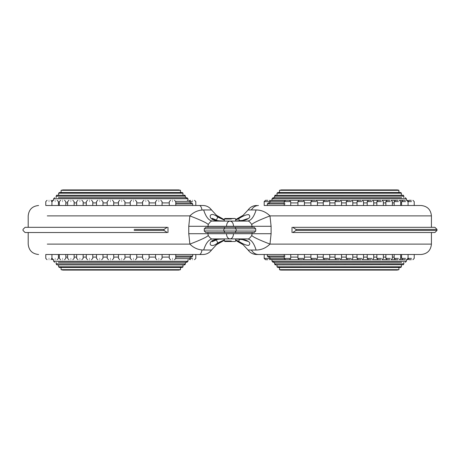 <?xml version="1.0" encoding="UTF-8"?>
<svg xmlns="http://www.w3.org/2000/svg" width="460" height="460" viewBox="0 0 460 460"><rect width="100%" height="100%" fill="white"/><g stroke="black" fill="none" stroke-linecap="round" stroke-linejoin="round"><path stroke-width="0.69" d="M224.353 238.907L224.353 240.988L224.871 241.506L235.129 241.506L229.218 241.506M219.069 239.177L224.353 238.964L219.069 239.177C206.344 238.93 208.529 250.481 217.683 242.972L224.353 239.89M216.522 244.68L220.133 242.19L224.353 240.31L216.522 244.68L211.531 250.044C209.415 252.919 206.569 254.403 203.004 254.501L46.172 254.501M46.172 205.499L199.485 205.499C200.56 205.608 201.411 207.121 202.043 210.047C197.363 210.473 193.309 212.422 189.882 215.895L188.761 226.285L188.761 233.714L189.882 244.105C193.309 247.578 197.363 249.527 202.043 249.952L211.531 250.044M203.659 250.044C205.93 242.874 208.978 239.16 212.808 238.907L247.187 238.907C250.913 239.16 253.885 242.874 256.099 250.044C261.378 249.981 266.001 248.003 269.974 244.105L271.107 233.714L271.107 226.285L269.974 215.895C266.001 211.997 261.378 210.019 256.099 209.955L248.095 209.955L243.104 215.32L235.646 219.564L238.947 218.109L243.104 215.32M217.683 242.972L216.505 239.907L212.163 241.695M218.977 220.811L224.353 221.036L219.069 220.823C206.344 221.07 208.529 209.518 217.683 217.028L216.505 220.093L212.163 218.304M217.683 217.028L224.353 220.11M202.043 210.047L203.659 209.955C205.93 217.126 208.978 220.84 212.808 221.093L247.187 221.093C250.913 220.84 253.885 217.126 256.099 209.955M203.659 209.955L211.531 209.955L216.522 215.32L224.353 219.69L224.353 219.012L224.353 221.093M244.8 220.213L235.646 221.036L244.8 220.213C249.648 218.546 250.953 216.683 248.71 214.63C246.497 214.475 243.064 215.884 238.406 218.862L235.646 219.978M247.492 218.713L243.006 220.208M235.646 240.022L238.406 241.138C243.064 244.116 246.497 245.525 248.71 245.37C250.953 243.317 249.648 241.454 244.8 239.786L235.646 238.964L244.507 239.798C246.974 240.718 247.969 241.224 247.497 241.304L247.486 241.212M247.492 241.287L243.006 239.792M267.737 200.307L265.483 200.307L264.184 201.606L264.184 205.499L420.612 205.499L414.224 205.499L414.224 201.606L412.925 200.307M248.101 250.044C250.217 252.919 253.058 254.403 256.628 254.501L420.612 254.501M243.104 244.68L238.947 241.891L235.646 240.436L243.104 244.68L248.095 250.044L256.099 250.044M229.218 218.494L235.129 218.494L224.353 219.012L231.271 219.012M224.871 218.494L224.353 219.012L224.871 218.494L230 218.494M285.108 203.941L267.312 203.941L268.352 202.906L284.228 202.906M290.72 202.906L297.93 202.906M304.422 202.906L310.914 202.906M317.411 202.906L323.265 202.906M329.757 202.906L335.041 202.906M341.538 202.906L346.288 202.906M352.785 202.906L357.017 202.906M363.515 202.906L367.218 202.906M373.716 202.906L376.855 202.906M383.347 202.906L385.877 202.906M392.368 202.906L394.168 202.906M400.666 202.906L401.574 202.906M264.184 201.606L269.882 201.606M288.892 200.307L285.522 200.307L284.228 201.606L289.834 201.606M302.461 200.307L299.224 200.307L297.93 201.606L303.312 201.606M315.347 200.307L312.214 200.307L310.914 201.606L316.135 201.606M327.612 200.307L324.565 200.307L323.265 201.606L328.348 201.606M339.319 200.307L336.341 200.307L335.041 201.606L340.009 201.606M350.503 200.307L347.587 200.307L346.288 201.606L351.147 201.606M361.169 200.307L358.317 200.307L357.017 201.606L361.767 201.606M371.3 200.307L368.517 200.307L367.218 201.606L371.853 201.606M380.863 200.307L378.154 200.307L376.855 201.606L381.374 201.606M389.81 200.307L387.176 200.307L385.877 201.606L390.264 201.606M398.009 200.307L395.468 200.307L394.168 201.606L398.406 201.606M405.294 200.307L402.868 200.307L401.574 201.606L405.611 201.606M408.526 201.342L407.485 200.307L406.766 200.307L408.066 201.606L411.487 201.606M411.286 200.307L409.032 200.307L407.732 201.606M199.485 205.499L203.004 205.499C206.569 205.597 209.415 207.08 211.531 209.955M58.426 202.906L59.334 202.906M65.832 202.906L67.632 202.906M74.123 202.906L76.653 202.906M83.145 202.906L86.284 202.906M92.782 202.906L96.485 202.906M102.982 202.906L107.215 202.906M113.712 202.906L118.462 202.906M124.959 202.906L130.243 202.906M136.735 202.906L142.588 202.906M149.086 202.906L155.578 202.906M162.07 202.906L169.28 202.906M175.772 202.906L191.647 202.906L192.683 203.941L175.772 203.941M192.567 201.606C196.759 201.606 196.759 201.606 192.567 201.606L190.118 201.606M192.567 200.307C195.08 200.307 195.08 200.307 192.567 200.307C190.055 200.307 190.055 200.307 192.567 200.307M172.529 201.606C176.715 201.606 176.715 201.606 172.529 201.606C168.337 201.606 168.337 201.606 172.529 201.606M172.529 200.307C175.041 200.307 175.041 200.307 172.529 200.307C170.016 200.307 170.016 200.307 172.529 200.307M158.827 201.606C163.012 201.606 163.012 201.606 158.827 201.606C154.635 201.606 154.635 201.606 158.827 201.606M158.827 200.307C161.339 200.307 161.339 200.307 158.827 200.307C156.314 200.307 156.314 200.307 158.827 200.307M145.837 201.606C150.029 201.606 150.029 201.606 145.837 201.606C141.651 201.606 141.651 201.606 145.837 201.606M145.837 200.307C148.35 200.307 148.35 200.307 145.837 200.307C143.324 200.307 143.324 200.307 145.837 200.307M133.486 201.606C137.678 201.606 137.678 201.606 133.486 201.606C129.3 201.606 129.3 201.606 133.486 201.606M133.486 200.307C135.999 200.307 135.999 200.307 133.486 200.307C130.974 200.307 130.974 200.307 133.486 200.307M121.71 201.606C125.896 201.606 125.896 201.606 121.71 201.606C117.524 201.606 117.524 201.606 121.71 201.606M121.71 200.307C124.223 200.307 124.223 200.307 121.71 200.307C119.197 200.307 119.197 200.307 121.71 200.307M110.463 201.606C114.649 201.606 114.649 201.606 110.463 201.606C106.271 201.606 106.271 201.606 110.463 201.606M110.463 200.307C112.976 200.307 112.976 200.307 110.463 200.307C107.95 200.307 107.95 200.307 110.463 200.307M99.734 201.606C103.92 201.606 103.92 201.606 99.734 201.606C95.542 201.606 95.542 201.606 99.734 201.606M99.734 200.307C102.246 200.307 102.246 200.307 99.734 200.307C97.221 200.307 97.221 200.307 99.734 200.307M89.533 201.606C93.725 201.606 93.725 201.606 89.533 201.606C85.347 201.606 85.347 201.606 89.533 201.606M89.533 200.307C92.046 200.307 92.046 200.307 89.533 200.307C87.02 200.307 87.02 200.307 89.533 200.307M79.902 201.606C84.088 201.606 84.088 201.606 79.902 201.606C75.71 201.606 75.71 201.606 79.902 201.606M79.902 200.307C82.415 200.307 82.415 200.307 79.902 200.307C77.389 200.307 77.389 200.307 79.902 200.307M70.874 201.606C75.066 201.606 75.066 201.606 70.874 201.606C66.688 201.606 66.688 201.606 70.874 201.606M70.874 200.307C73.387 200.307 73.387 200.307 70.874 200.307C68.362 200.307 68.362 200.307 70.874 200.307M62.583 201.606C66.769 201.606 66.769 201.606 62.583 201.606C58.391 201.606 58.391 201.606 62.583 201.606M62.583 200.307C65.096 200.307 65.096 200.307 62.583 200.307C60.07 200.307 60.07 200.307 62.583 200.307M55.183 201.606C59.369 201.606 59.369 201.606 55.183 201.606C50.991 201.606 50.991 201.606 55.183 201.606M55.183 200.307C57.695 200.307 57.695 200.307 55.183 200.307C52.67 200.307 52.67 200.307 55.183 200.307M49.019 201.606C53.21 201.606 53.21 201.606 49.019 201.606C44.833 201.606 44.833 201.606 49.019 201.606M49.019 200.307C51.532 200.307 51.532 200.307 49.019 200.307C46.506 200.307 46.506 200.307 49.019 200.307M252.091 227.326L205.741 227.326L254.259 227.326L252.091 227.326L251.769 224.555C249.935 221.76 248.411 220.605 247.187 221.093L230 221.093C232.15 221.392 233.335 223.123 233.548 226.285L226.464 226.285C226.768 223.014 227.947 221.283 230 221.093M212.808 221.093C211.611 220.587 210.088 221.737 208.236 224.555L207.908 227.326M254.259 227.326L255.725 228.884L255.725 230.966L254.259 232.524L205.741 232.524L204.28 230.966L255.731 231.052L255.731 228.798L204.274 228.798L204.274 231.052L204.28 228.884L205.741 227.326M47.288 215.895L189.882 215.895C201.123 220.231 207.242 223.123 208.236 224.555M251.769 224.555C252.741 223.106 258.808 220.219 269.974 215.895L430.824 215.895M284.487 201.342L269.957 201.342M270.992 200.307L285.522 200.307M290.72 205.499L290.72 201.606L289.42 200.307L299.224 200.307M304.422 205.499L304.422 201.606L303.123 200.307L312.214 200.307M317.411 205.499L317.411 201.606L316.112 200.307L324.565 200.307M329.757 205.499L329.757 201.606L328.457 200.307L336.341 200.307M341.538 205.499L341.538 201.606L340.239 200.307L347.587 200.307M352.785 205.499L352.785 201.606L351.486 200.307L358.317 200.307M363.515 205.499L363.515 201.606L362.216 200.307L368.517 200.307M373.716 205.499L373.716 201.606L372.416 200.307L378.154 200.307M383.347 205.499L383.347 201.606L382.047 200.307L387.176 200.307M392.368 205.499L392.368 201.606L391.069 200.307L395.468 200.307M400.666 205.499L400.666 201.606L399.366 200.307L402.868 200.307M52.676 200.307L51.474 201.342M190.118 202.906L190.118 201.342L189.008 200.307M190.043 201.342L175.513 201.342M405.772 198.749L272.032 198.749L273.067 197.708L401.689 197.708M187.364 200.307L187.967 200.307L187.967 198.749L54.228 198.749M58.305 197.708L186.933 197.708L187.973 198.749M275.045 195.27L274.562 196.15L275.011 195.293L275.603 195.109L275.695 196.15L274.562 196.15L274.562 197.708M275.011 195.293L403.391 195.287L403.846 196.15L275.695 196.15M277.127 193.189L277.834 192.51L277.639 193.189L277.127 193.189M401.281 193.189L277.639 193.189M184.293 196.15L184.397 195.109L185.437 196.15L56.154 196.15L56.609 195.287L184.983 195.287M182.873 193.189L182.361 193.189L182.166 192.51L182.873 193.189M182.361 193.189L58.719 193.189M277.012 195.109L277.012 193.189L277.834 192.51L400.574 192.51L401.384 193.189M279.502 192.51L279.502 190.325L281.301 189.911L397.106 189.911L398.866 190.325L279.519 190.325L281.301 189.911L279.697 190.325M58.604 195.109L58.604 193.189L59.426 192.51L182.166 192.51L59.426 192.51L58.615 193.189M180.303 190.325L61.134 190.325L62.893 189.911L178.698 189.911L180.481 190.325L178.698 189.911L62.893 189.911L61.099 190.325L61.099 192.51M58.426 257.094L59.334 257.094M65.832 257.094L67.632 257.094M74.123 257.094L76.653 257.094M83.145 257.094L86.284 257.094M92.782 257.094L96.485 257.094M102.982 257.094L107.215 257.094M113.712 257.094L118.462 257.094M124.959 257.094L130.243 257.094M136.735 257.094L142.588 257.094M149.086 257.094L155.578 257.094M162.07 257.094L169.28 257.094M175.772 257.094L191.647 257.094L192.683 256.059L175.772 256.059M192.567 258.393C196.759 258.393 196.759 258.393 192.567 258.393L190.118 258.393M192.567 259.693C190.055 259.693 190.055 259.693 192.567 259.693C195.08 259.693 195.08 259.693 192.567 259.693M172.529 258.393C168.337 258.393 168.337 258.393 172.529 258.393C176.715 258.393 176.715 258.393 172.529 258.393M172.529 259.693C170.016 259.693 170.016 259.693 172.529 259.693C175.041 259.693 175.041 259.693 172.529 259.693M158.827 258.393C154.635 258.393 154.635 258.393 158.827 258.393C163.012 258.393 163.012 258.393 158.827 258.393M158.827 259.693C156.314 259.693 156.314 259.693 158.827 259.693C161.339 259.693 161.339 259.693 158.827 259.693M145.837 258.393C141.651 258.393 141.651 258.393 145.837 258.393C150.029 258.393 150.029 258.393 145.837 258.393M145.837 259.693C143.324 259.693 143.324 259.693 145.837 259.693C148.35 259.693 148.35 259.693 145.837 259.693M133.486 258.393C129.3 258.393 129.3 258.393 133.486 258.393C137.678 258.393 137.678 258.393 133.486 258.393M133.486 259.693C130.974 259.693 130.974 259.693 133.486 259.693C135.999 259.693 135.999 259.693 133.486 259.693M121.71 258.393C117.524 258.393 117.524 258.393 121.71 258.393C125.896 258.393 125.896 258.393 121.71 258.393M121.71 259.693C119.197 259.693 119.197 259.693 121.71 259.693C124.223 259.693 124.223 259.693 121.71 259.693M110.463 258.393C106.271 258.393 106.271 258.393 110.463 258.393C114.649 258.393 114.649 258.393 110.463 258.393M110.463 259.693C107.95 259.693 107.95 259.693 110.463 259.693C112.976 259.693 112.976 259.693 110.463 259.693M99.734 258.393C95.542 258.393 95.542 258.393 99.734 258.393C103.92 258.393 103.92 258.393 99.734 258.393M99.734 259.693C97.221 259.693 97.221 259.693 99.734 259.693C102.246 259.693 102.246 259.693 99.734 259.693M89.533 258.393C85.347 258.393 85.347 258.393 89.533 258.393C93.725 258.393 93.725 258.393 89.533 258.393M89.533 259.693C87.02 259.693 87.02 259.693 89.533 259.693C92.046 259.693 92.046 259.693 89.533 259.693M79.902 258.393C75.71 258.393 75.71 258.393 79.902 258.393C84.088 258.393 84.088 258.393 79.902 258.393M79.902 259.693C77.389 259.693 77.389 259.693 79.902 259.693C82.415 259.693 82.415 259.693 79.902 259.693M70.874 258.393C66.688 258.393 66.688 258.393 70.874 258.393C75.066 258.393 75.066 258.393 70.874 258.393M70.874 259.693C68.362 259.693 68.362 259.693 70.874 259.693C73.387 259.693 73.387 259.693 70.874 259.693M62.583 258.393C58.391 258.393 58.391 258.393 62.583 258.393C66.769 258.393 66.769 258.393 62.583 258.393M62.583 259.693C60.07 259.693 60.07 259.693 62.583 259.693C65.096 259.693 65.096 259.693 62.583 259.693M55.183 258.393C50.991 258.393 50.991 258.393 55.183 258.393C59.369 258.393 59.369 258.393 55.183 258.393M55.183 259.693C52.67 259.693 52.67 259.693 55.183 259.693C57.695 259.693 57.695 259.693 55.183 259.693M49.019 258.393C44.833 258.393 44.833 258.393 49.019 258.393C53.21 258.393 53.21 258.393 49.019 258.393M49.019 259.693C46.506 259.693 46.506 259.693 49.019 259.693C51.532 259.693 51.532 259.693 49.019 259.693M231.271 240.988L224.353 240.988L230 240.988L230 241.506M270.992 259.693L269.876 258.658L269.882 257.094L268.352 257.094L284.228 257.094M290.72 257.094L297.93 257.094M304.422 257.094L310.914 257.094M317.411 257.094L323.265 257.094M329.757 257.094L335.041 257.094M341.538 257.094L346.288 257.094M352.785 257.094L357.017 257.094M363.515 257.094L367.218 257.094M373.716 257.094L376.855 257.094M383.347 257.094L385.877 257.094M392.368 257.094L394.168 257.094M400.666 257.094L401.574 257.094M267.737 259.693L265.483 259.693L264.184 258.393L269.882 258.393M288.892 259.693L285.522 259.693L284.228 258.393L289.834 258.393M302.461 259.693L299.224 259.693L297.93 258.393L303.312 258.393M315.347 259.693L312.214 259.693L310.914 258.393L316.135 258.393M327.612 259.693L324.565 259.693L323.265 258.393L328.348 258.393M339.319 259.693L336.341 259.693L335.041 258.393L340.009 258.393M350.503 259.693L347.587 259.693L346.288 258.393L351.147 258.393M361.169 259.693L358.317 259.693L357.017 258.393L361.767 258.393M371.3 259.693L368.517 259.693L367.218 258.393L371.853 258.393M380.863 259.693L378.154 259.693L376.855 258.393L381.374 258.393M389.81 259.693L387.176 259.693L385.877 258.393L390.264 258.393M398.009 259.693L395.468 259.693L394.168 258.393L398.406 258.393M405.294 259.693L402.868 259.693L401.574 258.393L405.611 258.393M408.526 258.658L407.485 259.693L406.766 259.693L408.066 258.393L411.487 258.393M411.286 259.693L409.032 259.693L407.732 258.393M247.187 238.907C248.411 239.395 249.935 238.24 251.769 235.445L252.091 233.714L233.548 233.714C233.237 236.986 232.053 238.717 230 238.907C227.855 238.608 226.677 236.877 226.464 233.714L207.908 233.714L208.236 235.445C210.088 238.263 211.611 239.413 212.808 238.907M47.288 244.105L189.882 244.105C201.123 239.769 207.242 236.877 208.236 235.445M251.769 235.445C252.741 236.894 258.808 239.781 269.974 244.105L430.824 244.105M270.917 259.693L285.522 259.693M290.72 254.501L290.72 258.393L289.42 259.693L299.224 259.693M304.422 254.501L304.422 258.393L303.123 259.693L312.214 259.693M317.411 254.501L317.411 258.393L316.112 259.693L324.565 259.693M329.757 254.501L329.757 258.393L328.457 259.693L336.341 259.693M341.538 254.501L341.538 258.393L340.239 259.693L347.587 259.693M352.785 254.501L352.785 258.393L351.486 259.693L358.317 259.693M363.515 254.501L363.515 258.393L362.216 259.693L368.517 259.693M373.716 254.501L373.716 258.393L372.416 259.693L378.154 259.693M383.347 254.501L383.347 258.393L382.047 259.693L387.176 259.693M392.368 254.501L392.368 258.393L391.069 259.693L395.468 259.693M400.666 254.501L400.666 258.393L399.366 259.693L402.868 259.693M284.487 258.658L269.957 258.658M190.043 258.658L175.513 258.658M52.676 259.693L51.474 258.658M190.118 257.094L190.118 258.658L189.008 259.693M405.772 261.251L272.032 261.251L272.032 259.693L272.636 259.693M272.027 261.251L273.067 262.292L401.689 262.292M58.305 262.292L186.933 262.292L187.973 261.251L54.228 261.251M275.011 264.707L275.603 264.891L275.695 263.85L274.562 263.85L275.011 264.707L275.603 264.891L403.385 264.713L403.846 263.85L275.695 263.85M277.639 266.811L277.023 266.811L277.834 267.49L277.639 266.811L401.281 266.811M184.983 264.713L184.397 264.891L184.983 264.713L185.437 263.85L184.293 263.85L184.397 264.891L57.195 264.891L56.154 263.85L56.643 264.73M182.977 266.811L182.361 266.811L182.166 267.49L182.977 266.811M277.012 264.891L277.012 266.811L277.834 267.49L400.574 267.49L401.384 266.811M281.301 270.089L397.106 270.089L281.301 270.089L397.106 270.089L398.866 269.675L279.519 269.675L281.301 270.089L279.697 269.675M182.361 266.811L58.615 266.811L59.426 267.49L182.166 267.49L182.965 266.967L182.988 264.891M180.303 269.675L61.134 269.675L62.893 270.089L178.698 270.089L180.481 269.675L178.698 270.089L62.893 270.089L61.099 269.675L61.099 267.49M134.297 227.326L25.288 227.326L167.267 227.326L164.001 229.408L164.001 230.443L167.267 232.524L25.306 232.524L134.297 232.524M167.267 227.326L166.802 227.326L167.267 227.326M254.259 232.524L205.741 232.524M325.703 232.524L434.752 232.524L292.733 232.524L295.998 230.443L436.919 230.443L325.829 230.443M325.829 229.408L436.937 229.408L295.998 229.408L292.733 227.326L434.723 227.326L325.703 227.326M293.198 227.326L292.733 227.326L293.198 227.326M212.14 241.212L212.129 241.304C212.871 241.322 210.737 240.206 219.023 239.2L218.977 239.189M212.14 218.787L212.129 218.695C212.871 218.678 210.737 219.794 219.023 220.8L219.069 220.823M240.074 220.84L238.406 218.862M244.8 239.786L244.507 239.798M238.406 241.138L240.074 239.16M258.434 205.499C255.484 205.603 253.132 207.086 251.384 209.955M251.384 250.044C253.132 252.914 255.484 254.397 258.434 254.501M268.818 203.941L269.445 202.906M202.043 249.952C201.411 252.879 200.56 254.391 199.485 254.501M190.555 202.906L191.182 203.941M271.107 226.285L233.548 226.285M226.464 226.285L188.761 226.285M207.908 232.524L207.908 233.714L188.761 233.714M233.548 233.714L226.464 233.714M271.107 233.714L252.091 233.714L252.091 232.524M273.74 198.749L273.637 197.708M186.363 197.708L186.26 198.749M191.182 256.059L190.555 257.094M285.108 256.059L267.312 256.059L268.352 257.094M269.445 257.094L268.818 256.059M273.637 262.292L273.74 261.251M186.26 261.251L186.363 262.292M184.293 263.85L56.154 263.85L56.154 262.292M164.001 229.408L134.165 229.408M134.165 230.443L164.001 230.443M224.974 227.326L223.859 228.884L223.859 230.966L224.974 232.524M235.037 227.326L236.152 228.884L236.152 230.966L235.037 232.524M295.998 229.408L295.998 230.443M247.486 218.787L244.507 220.202M248.101 209.955C250.217 207.08 253.058 205.597 256.628 205.499M421.038 205.499C427.346 206.12 430.813 209.582 431.428 215.895L431.428 227.326M431.428 232.524L431.428 244.105C430.813 250.418 427.346 253.88 421.038 254.501M267.317 205.499L267.317 203.941M408.066 201.606L408.066 205.499M28.198 227.326L28.198 215.895C28.813 209.582 32.28 206.12 38.588 205.499M28.198 232.524L28.198 244.105C28.813 250.418 32.28 253.88 38.588 254.501M194.517 200.307L195.816 201.606L195.816 205.499M174.478 200.307L175.772 201.606L175.772 205.499M160.776 200.307L162.07 201.606L162.07 205.499M147.786 200.307L149.086 201.606L149.086 205.499M135.435 200.307L136.735 201.606L136.735 205.499M123.659 200.307L124.959 201.606L124.959 205.499M112.412 200.307L113.712 201.606L113.712 205.499M101.683 200.307L102.982 201.606L102.982 205.499M91.482 200.307L92.782 201.606L92.782 205.499M81.846 200.307L83.145 201.606L83.145 205.499M72.824 200.307L74.123 201.606L74.123 205.499M64.532 200.307L65.832 201.606L65.832 205.499M57.132 200.307L58.426 201.606L58.426 205.499M50.968 200.307L52.267 201.606M47.075 200.307L45.776 201.606L45.776 205.499M53.233 200.307L51.934 201.606L51.934 205.499M60.634 200.307L59.334 201.606L59.334 205.499M68.931 200.307L67.632 201.606L67.632 205.499M77.953 200.307L76.653 201.606L76.653 205.499M87.584 200.307L86.284 201.606L86.284 205.499M97.784 200.307L96.485 201.606L96.485 205.499M108.514 200.307L107.215 201.606L107.215 205.499M119.761 200.307L118.462 201.606L118.462 205.499M131.543 200.307L130.243 201.606L130.243 205.499M143.888 200.307L142.588 201.606L142.588 205.499M156.877 200.307L155.578 201.606L155.578 205.499M170.579 200.307L169.28 201.606L169.28 205.499M190.618 200.307L190.026 200.905M401.574 201.606L401.574 205.499M394.168 201.606L394.168 205.499M385.877 201.606L385.877 205.499M376.855 201.606L376.855 205.499M367.218 201.606L367.218 205.499M357.017 201.606L357.017 205.499M346.288 201.606L346.288 205.499M335.041 201.606L335.041 205.499M323.265 201.606L323.265 205.499M310.914 201.606L310.914 205.499M297.93 201.606L297.93 205.499M284.228 201.606L284.228 205.499M269.382 200.307L269.974 200.905M235.646 221.093L235.646 219.012L235.129 218.494M224.353 219.69L220.133 217.81L216.522 215.32M269.882 202.906L269.882 201.342L270.917 200.307M192.683 205.499L192.683 203.941M272.032 200.307L272.032 198.749M406.375 200.307L406.375 198.749L405.341 197.708M53.624 200.307L53.624 198.749L54.659 197.708M56.643 195.27L56.154 196.15L56.154 197.708M403.846 197.708L403.846 196.15L403.362 195.27M185.437 197.708L185.437 196.15L184.954 195.27M401.396 195.109L401.373 193.033L400.574 192.51L277.834 192.51M403.391 195.287L402.805 195.109M182.988 195.109L182.965 193.033L182.166 192.51M56.609 195.287L57.195 195.109M398.9 192.51L398.9 190.325L397.86 189.928M180.492 192.51L180.492 190.325L178.698 189.911M281.301 189.911L397.106 189.911M192.683 256.059L192.683 254.501M190.618 259.693L190.026 259.095M170.579 259.693L169.28 258.393L169.28 254.501M156.877 259.693L155.578 258.393L155.578 254.501M143.888 259.693L142.588 258.393L142.588 254.501M131.543 259.693L130.243 258.393L130.243 254.501M119.761 259.693L118.462 258.393L118.462 254.501M108.514 259.693L107.215 258.393L107.215 254.501M97.784 259.693L96.485 258.393L96.485 254.501M87.584 259.693L86.284 258.393L86.284 254.501M77.953 259.693L76.653 258.393L76.653 254.501M68.931 259.693L67.632 258.393L67.632 254.501M60.634 259.693L59.334 258.393L59.334 254.501M53.233 259.693L51.934 258.393L51.934 254.501M47.075 259.693L45.776 258.393L45.776 254.501M235.129 241.506L235.646 240.988L235.646 238.907M269.382 259.693L269.974 259.095M284.228 258.393L284.228 254.501M297.93 258.393L297.93 254.501M310.914 258.393L310.914 254.501M323.265 258.393L323.265 254.501M335.041 258.393L335.041 254.501M346.288 258.393L346.288 254.501M357.017 258.393L357.017 254.501M367.218 258.393L367.218 254.501M376.855 258.393L376.855 254.501M385.877 258.393L385.877 254.501M394.168 258.393L394.168 254.501M401.574 258.393L401.574 254.501M57.132 259.693L58.426 258.393L58.426 254.501M64.532 259.693L65.832 258.393L65.832 254.501M72.824 259.693L74.123 258.393L74.123 254.501M81.846 259.693L83.145 258.393L83.145 254.501M91.482 259.693L92.782 258.393L92.782 254.501M101.683 259.693L102.982 258.393L102.982 254.501M112.412 259.693L113.712 258.393L113.712 254.501M123.659 259.693L124.959 258.393L124.959 254.501M135.435 259.693L136.735 258.393L136.735 254.501M147.786 259.693L149.086 258.393L149.086 254.501M160.776 259.693L162.07 258.393L162.07 254.501M174.478 259.693L175.772 258.393L175.772 254.501M194.517 259.693L195.816 258.393L195.816 254.501M50.968 259.693L52.267 258.393M412.925 259.693L414.224 258.393L414.224 254.501M408.066 258.393L408.066 254.501M264.184 258.393L264.184 254.501M224.353 240.988L224.871 241.506M267.317 254.501L267.317 256.059M406.375 259.693L406.375 261.251L405.341 262.292M187.967 261.251L187.967 259.693M53.624 259.693L53.624 261.251L54.659 262.292M403.362 264.73L403.846 263.85L403.846 262.292M184.954 264.73L185.437 263.85L185.437 262.292M274.562 262.292L274.562 263.85L275.045 264.73M401.396 264.891L401.373 266.967L400.574 267.49L277.869 267.49M58.604 264.891L58.604 266.811L59.426 267.49L182.166 267.49M56.614 264.713L57.195 264.891M398.9 267.49L398.9 269.675L397.106 270.089M279.502 267.49L279.502 269.675L280.56 270.077M180.492 269.675L180.492 267.49M167.998 232.524L167.998 227.326M25.081 227.326L23 229.408L23 230.443L25.081 232.524M434.918 227.326L437 229.408L437 230.443L434.918 232.524M292.002 232.524L292.002 227.326"/></g></svg>
